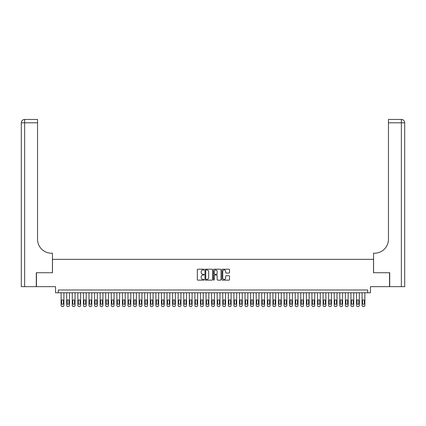 <?xml version="1.0" encoding="UTF-8"?>
<svg xmlns="http://www.w3.org/2000/svg" width="426" height="426" viewBox="0 0 426 426"><rect width="100%" height="100%" fill="white"/><g stroke="black" fill="none" stroke-linecap="round" stroke-linejoin="round"><path stroke-width="0.64" d="M204.081 269.583A0.383 0.383 0 0 0 203.697 269.2L197.888 269.2A0.548 0.548 0 0 0 197.339 269.749L197.339 279.594A0.548 0.548 0 0 0 197.888 280.143L203.697 280.143A0.383 0.383 0 0 0 204.081 279.76A0.383 0.383 0 0 0 203.697 279.376L202.946 279.376A1.752 1.752 0 0 1 201.194 277.624L201.194 276.804A1.752 1.752 0 0 1 202.946 275.052L203.697 275.052A0.383 0.383 0 0 0 204.081 274.669A0.383 0.383 0 0 0 203.697 274.285L202.946 274.285A1.752 1.752 0 0 1 201.194 272.539L201.194 271.719A1.752 1.752 0 0 1 202.946 269.967L203.697 269.967A0.383 0.383 0 0 0 204.081 269.583M228.986 273.055A0.548 0.548 0 0 0 229.534 272.512L229.534 269.749A0.548 0.548 0 0 0 228.986 269.2L222.532 269.2A0.548 0.548 0 0 0 221.983 269.749L221.983 279.594A0.548 0.548 0 0 0 222.532 280.143L228.986 280.143A0.548 0.548 0 0 0 229.534 279.594L229.534 276.256A0.548 0.548 0 0 0 228.986 275.713L226.227 275.713A0.548 0.548 0 0 0 225.679 276.256L225.679 277.912A1.464 1.464 0 0 1 224.214 279.376A1.464 1.464 0 0 1 222.75 277.912L222.75 271.431A1.464 1.464 0 0 1 224.214 269.967A1.464 1.464 0 0 1 225.679 271.431L225.679 272.512A0.548 0.548 0 0 0 226.227 273.055L228.986 273.055M367.665 292.784L370.45 292.784L370.45 286.655L389.54 286.655L389.54 272.72L373.517 272.72L373.517 259.343L52.483 259.343L52.483 272.72L36.46 272.72L36.46 286.655L55.55 286.655L55.55 292.784L367.665 292.784L367.665 290L58.335 290L58.335 292.784M212.521 269.749A0.548 0.548 0 0 0 211.972 269.2L205.518 269.2A0.548 0.548 0 0 0 204.97 269.749L204.97 279.594A0.548 0.548 0 0 0 205.518 280.143L211.972 280.143A0.548 0.548 0 0 0 212.521 279.594L212.521 269.749M214.028 269.2L220.482 269.2A0.548 0.548 0 0 1 221.03 269.749L221.03 279.594A0.548 0.548 0 0 1 220.482 280.143L217.718 280.143A0.548 0.548 0 0 1 217.169 279.594L217.169 275.601A0.548 0.548 0 0 0 216.626 275.052L214.789 275.052A0.548 0.548 0 0 0 214.246 275.601L214.246 279.76A0.383 0.383 0 0 1 213.863 280.143A0.383 0.383 0 0 1 213.479 279.76L213.479 269.749A0.548 0.548 0 0 1 214.028 269.2M206.12 269.967A0.383 0.383 0 0 0 205.737 270.35L205.737 278.993A0.383 0.383 0 0 0 206.12 279.376L206.914 279.376A1.752 1.752 0 0 0 208.665 277.624L208.665 271.719A1.752 1.752 0 0 0 206.914 269.967L206.12 269.967M217.169 271.458A1.464 1.464 0 0 0 215.71 269.993A1.464 1.464 0 0 0 214.246 271.458L214.246 273.742A0.548 0.548 0 0 0 214.789 274.285L216.626 274.285A0.548 0.548 0 0 0 217.169 273.742L217.169 271.458M63.911 292.784L63.911 305.437A1.113 1.113 90 0 1 62.792 306.55L62.239 306.55A1.113 1.113 90 0 1 61.12 305.437L61.12 292.784M63.41 303.429L63.41 300.756A0.889 0.889 90 0 0 62.516 299.861A0.889 0.889 90 0 0 61.626 300.756L61.626 303.429A0.889 0.889 90 0 0 62.516 304.324A0.889 0.889 90 0 0 63.41 303.429M36.295 272.72L52.43 272.72L52.43 253.214L51.482 253.214A13.936 13.936 0 0 1 37.547 239.279L37.547 122.794L24.644 122.794L24.644 286.655L36.295 286.655L36.295 272.72M24.644 286.655L21.3 286.655L21.3 122.794A3.344 3.344 0 0 1 24.644 119.45L37.547 119.45L37.547 122.794M51.482 253.214A13.936 13.936 0 0 1 37.547 239.279M24.644 119.45A3.344 3.344 0 0 0 21.3 122.794L24.644 122.794L24.644 119.45M389.705 272.72L373.57 272.72L373.57 253.214L374.518 253.214A13.936 13.936 0 0 0 388.453 239.279L388.453 119.45L401.356 119.45A3.344 3.344 0 0 1 404.7 122.794L404.7 286.655L389.705 286.655L389.705 272.72M374.518 253.214A13.936 13.936 0 0 0 388.453 239.279M401.356 286.655L401.356 122.794L404.7 122.794A3.344 3.344 0 0 0 401.356 119.45L401.356 122.794L388.453 122.794M69.481 292.784L69.481 305.437A1.113 1.113 90 0 1 68.368 306.55L67.809 306.55A1.113 1.113 90 0 1 66.696 305.437L66.696 292.784M68.98 303.429L68.98 300.756A0.889 0.889 90 0 0 68.091 299.861A0.889 0.889 90 0 0 67.196 300.756L67.196 303.429A0.889 0.889 90 0 0 68.091 304.324A0.889 0.889 90 0 0 68.98 303.429M75.056 292.784L75.056 305.437A1.113 1.113 90 0 1 73.943 306.55L73.384 306.55A1.113 1.113 90 0 1 72.271 305.437L72.271 292.784M74.555 303.429L74.555 300.756A0.889 0.889 90 0 0 73.661 299.861A0.889 0.889 90 0 0 72.771 300.756L72.771 303.429A0.889 0.889 90 0 0 73.661 304.324A0.889 0.889 90 0 0 74.555 303.429M80.631 292.784L80.631 305.437A1.113 1.113 90 0 1 79.513 306.55L78.959 306.55A1.113 1.113 90 0 1 77.841 305.437L77.841 292.784M80.131 303.429L80.131 300.756A0.889 0.889 90 0 0 79.236 299.861A0.889 0.889 90 0 0 78.347 300.756L78.347 303.429A0.889 0.889 90 0 0 79.236 304.324A0.889 0.889 90 0 0 80.131 303.429M86.201 292.784L86.201 305.437A1.113 1.113 90 0 1 85.088 306.55L84.529 306.55A1.113 1.113 90 0 1 83.416 305.437L83.416 292.784M85.701 303.429L85.701 300.756A0.889 0.889 90 0 0 84.811 299.861A0.889 0.889 90 0 0 83.917 300.756L83.917 303.429A0.889 0.889 90 0 0 84.811 304.324A0.889 0.889 90 0 0 85.701 303.429M91.776 292.784L91.776 305.437A1.113 1.113 90 0 1 90.663 306.55L90.104 306.55A1.113 1.113 90 0 1 88.991 305.437L88.991 292.784M91.276 303.429L91.276 300.756A0.889 0.889 90 0 0 90.381 299.861A0.889 0.889 90 0 0 89.492 300.756L89.492 303.429A0.889 0.889 90 0 0 90.381 304.324A0.889 0.889 90 0 0 91.276 303.429M97.352 292.784L97.352 305.437A1.113 1.113 90 0 1 96.233 306.55L95.68 306.55A1.113 1.113 90 0 1 94.561 305.437L94.561 292.784M96.851 303.429L96.851 300.756A0.889 0.889 90 0 0 95.956 299.861A0.889 0.889 90 0 0 95.067 300.756L95.067 303.429A0.889 0.889 90 0 0 95.956 304.324A0.889 0.889 90 0 0 96.851 303.429M102.922 292.784L102.922 305.437A1.113 1.113 90 0 1 101.809 306.55L101.25 306.55A1.113 1.113 90 0 1 100.137 305.437L100.137 292.784M102.421 303.429L102.421 300.756A0.889 0.889 90 0 0 101.532 299.861A0.889 0.889 90 0 0 100.637 300.756L100.637 303.429A0.889 0.889 90 0 0 101.532 304.324A0.889 0.889 90 0 0 102.421 303.429M108.497 292.784L108.497 305.437A1.113 1.113 90 0 1 107.384 306.55L106.825 306.55A1.113 1.113 90 0 1 105.712 305.437L105.712 292.784M107.996 303.429L107.996 300.756A0.889 0.889 90 0 0 107.102 299.861A0.889 0.889 90 0 0 106.212 300.756L106.212 303.429A0.889 0.889 90 0 0 107.102 304.324A0.889 0.889 90 0 0 107.996 303.429M114.072 292.784L114.072 305.437A1.113 1.113 90 0 1 112.954 306.55L112.4 306.55A1.113 1.113 90 0 1 111.282 305.437L111.282 292.784M113.572 303.429L113.572 300.756A0.889 0.889 90 0 0 112.677 299.861A0.889 0.889 90 0 0 111.788 300.756L111.788 303.429A0.889 0.889 90 0 0 112.677 304.324A0.889 0.889 90 0 0 113.572 303.429M119.642 292.784L119.642 305.437A1.113 1.113 90 0 1 118.529 306.55L117.97 306.55A1.113 1.113 90 0 1 116.857 305.437L116.857 292.784M119.142 303.429L119.142 300.756A0.889 0.889 90 0 0 118.252 299.861A0.889 0.889 90 0 0 117.358 300.756L117.358 303.429A0.889 0.889 90 0 0 118.252 304.324A0.889 0.889 90 0 0 119.142 303.429M125.217 292.784L125.217 305.437A1.113 1.113 90 0 1 124.104 306.55L123.545 306.55A1.113 1.113 90 0 1 122.432 305.437L122.432 292.784M124.717 303.429L124.717 300.756A0.889 0.889 90 0 0 123.822 299.861A0.889 0.889 90 0 0 122.933 300.756L122.933 303.429A0.889 0.889 90 0 0 123.822 304.324A0.889 0.889 90 0 0 124.717 303.429M130.793 292.784L130.793 305.437A1.113 1.113 90 0 1 129.674 306.55L129.121 306.55A1.113 1.113 90 0 1 128.002 305.437L128.002 292.784M130.292 303.429L130.292 300.756A0.889 0.889 90 0 0 129.397 299.861A0.889 0.889 90 0 0 128.508 300.756L128.508 303.429A0.889 0.889 90 0 0 129.397 304.324A0.889 0.889 90 0 0 130.292 303.429M136.363 292.784L136.363 305.437A1.113 1.113 90 0 1 135.25 306.55L134.691 306.55A1.113 1.113 90 0 1 133.578 305.437L133.578 292.784M135.862 303.429L135.862 300.756A0.889 0.889 90 0 0 134.973 299.861A0.889 0.889 90 0 0 134.078 300.756L134.078 303.429A0.889 0.889 90 0 0 134.973 304.324A0.889 0.889 90 0 0 135.862 303.429M141.938 292.784L141.938 305.437A1.113 1.113 90 0 1 140.825 306.55L140.266 306.55A1.113 1.113 90 0 1 139.153 305.437L139.153 292.784M141.437 303.429L141.437 300.756A0.889 0.889 90 0 0 140.543 299.861A0.889 0.889 90 0 0 139.653 300.756L139.653 303.429A0.889 0.889 90 0 0 140.543 304.324A0.889 0.889 90 0 0 141.437 303.429M147.513 292.784L147.513 305.437A1.113 1.113 90 0 1 146.395 306.55L145.841 306.55A1.113 1.113 90 0 1 144.723 305.437L144.723 292.784M147.013 303.429L147.013 300.756A0.889 0.889 90 0 0 146.118 299.861A0.889 0.889 90 0 0 145.229 300.756L145.229 303.429A0.889 0.889 90 0 0 146.118 304.324A0.889 0.889 90 0 0 147.013 303.429M153.083 292.784L153.083 305.437A1.113 1.113 90 0 1 151.97 306.55L151.411 306.55A1.113 1.113 90 0 1 150.298 305.437L150.298 292.784M152.583 303.429L152.583 300.756A0.889 0.889 90 0 0 151.693 299.861A0.889 0.889 90 0 0 150.799 300.756L150.799 303.429A0.889 0.889 90 0 0 151.693 304.324A0.889 0.889 90 0 0 152.583 303.429M158.658 292.784L158.658 305.437A1.113 1.113 90 0 1 157.545 306.55L156.986 306.55A1.113 1.113 90 0 1 155.873 305.437L155.873 292.784M158.158 303.429L158.158 300.756A0.889 0.889 90 0 0 157.263 299.861A0.889 0.889 90 0 0 156.374 300.756L156.374 303.429A0.889 0.889 90 0 0 157.263 304.324A0.889 0.889 90 0 0 158.158 303.429M164.234 292.784L164.234 305.437A1.113 1.113 90 0 1 163.115 306.55L162.562 306.55A1.113 1.113 90 0 1 161.443 305.437L161.443 292.784M163.728 303.429L163.728 300.756A0.889 0.889 90 0 0 162.839 299.861A0.889 0.889 90 0 0 161.949 300.756L161.949 303.429A0.889 0.889 90 0 0 162.839 304.324A0.889 0.889 90 0 0 163.728 303.429M169.804 292.784L169.804 305.437A1.113 1.113 90 0 1 168.691 306.55L168.132 306.55A1.113 1.113 90 0 1 167.019 305.437L167.019 292.784M169.303 303.429L169.303 300.756A0.889 0.889 90 0 0 168.414 299.861A0.889 0.889 90 0 0 167.519 300.756L167.519 303.429A0.889 0.889 90 0 0 168.414 304.324A0.889 0.889 90 0 0 169.303 303.429M175.379 292.784L175.379 305.437A1.113 1.113 90 0 1 174.266 306.55L173.707 306.55A1.113 1.113 90 0 1 172.594 305.437L172.594 292.784M174.878 303.429L174.878 300.756A0.889 0.889 90 0 0 173.984 299.861A0.889 0.889 90 0 0 173.094 300.756L173.094 303.429A0.889 0.889 90 0 0 173.984 304.324A0.889 0.889 90 0 0 174.878 303.429M180.954 292.784L180.954 305.437A1.113 1.113 90 0 1 179.836 306.55L179.282 306.55A1.113 1.113 90 0 1 178.164 305.437L178.164 292.784M180.448 303.429L180.448 300.756A0.889 0.889 90 0 0 179.559 299.861A0.889 0.889 90 0 0 178.67 300.756L178.67 303.429A0.889 0.889 90 0 0 179.559 304.324A0.889 0.889 90 0 0 180.448 303.429M186.524 292.784L186.524 305.437A1.113 1.113 90 0 1 185.411 306.55L184.852 306.55A1.113 1.113 90 0 1 183.739 305.437L183.739 292.784M186.024 303.429L186.024 300.756A0.889 0.889 90 0 0 185.134 299.861A0.889 0.889 90 0 0 184.24 300.756L184.24 303.429A0.889 0.889 90 0 0 185.134 304.324A0.889 0.889 90 0 0 186.024 303.429M192.099 292.784L192.099 305.437A1.113 1.113 90 0 1 190.986 306.55L190.427 306.55A1.113 1.113 90 0 1 189.314 305.437L189.314 292.784M191.599 303.429L191.599 300.756A0.889 0.889 90 0 0 190.704 299.861A0.889 0.889 90 0 0 189.815 300.756L189.815 303.429A0.889 0.889 90 0 0 190.704 304.324A0.889 0.889 90 0 0 191.599 303.429M197.675 292.784L197.675 305.437A1.113 1.113 90 0 1 196.556 306.55L196.003 306.55A1.113 1.113 90 0 1 194.884 305.437L194.884 292.784M197.169 303.429L197.169 300.756A0.889 0.889 90 0 0 196.28 299.861A0.889 0.889 90 0 0 195.39 300.756L195.39 303.429A0.889 0.889 90 0 0 196.28 304.324A0.889 0.889 90 0 0 197.169 303.429M203.245 292.784L203.245 305.437A1.113 1.113 90 0 1 202.132 306.55L201.573 306.55A1.113 1.113 90 0 1 200.46 305.437L200.46 292.784M202.744 303.429L202.744 300.756A0.889 0.889 90 0 0 201.855 299.861A0.889 0.889 90 0 0 200.96 300.756L200.96 303.429A0.889 0.889 90 0 0 201.855 304.324A0.889 0.889 90 0 0 202.744 303.429M208.82 292.784L208.82 305.437A1.113 1.113 90 0 1 207.707 306.55L207.148 306.55A1.113 1.113 90 0 1 206.035 305.437L206.035 292.784M208.319 303.429L208.319 300.756A0.889 0.889 90 0 0 207.425 299.861A0.889 0.889 90 0 0 206.535 300.756L206.535 303.429A0.889 0.889 90 0 0 207.425 304.324A0.889 0.889 90 0 0 208.319 303.429M214.395 292.784L214.395 305.437A1.113 1.113 90 0 1 213.277 306.55L212.723 306.55A1.113 1.113 90 0 1 211.605 305.437L211.605 292.784M213.889 303.429L213.889 300.756A0.889 0.889 90 0 0 213 299.861A0.889 0.889 90 0 0 212.111 300.756L212.111 303.429A0.889 0.889 90 0 0 213 304.324A0.889 0.889 90 0 0 213.889 303.429M219.965 292.784L219.965 305.437A1.113 1.113 90 0 1 218.852 306.55L218.293 306.55A1.113 1.113 90 0 1 217.18 305.437L217.18 292.784M219.465 303.429L219.465 300.756A0.889 0.889 90 0 0 218.575 299.861A0.889 0.889 90 0 0 217.681 300.756L217.681 303.429A0.889 0.889 90 0 0 218.575 304.324A0.889 0.889 90 0 0 219.465 303.429M225.54 292.784L225.54 305.437A1.113 1.113 90 0 1 224.427 306.55L223.868 306.55A1.113 1.113 90 0 1 222.755 305.437L222.755 292.784M225.04 303.429L225.04 300.756A0.889 0.889 90 0 0 224.145 299.861A0.889 0.889 90 0 0 223.256 300.756L223.256 303.429A0.889 0.889 90 0 0 224.145 304.324A0.889 0.889 90 0 0 225.04 303.429M231.116 292.784L231.116 305.437A1.113 1.113 90 0 1 229.997 306.55L229.444 306.55A1.113 1.113 90 0 1 228.325 305.437L228.325 292.784M230.61 303.429L230.61 300.756A0.889 0.889 90 0 0 229.72 299.861A0.889 0.889 90 0 0 228.831 300.756L228.831 303.429A0.889 0.889 90 0 0 229.72 304.324A0.889 0.889 90 0 0 230.61 303.429M236.686 292.784L236.686 305.437A1.113 1.113 90 0 1 235.573 306.55L235.014 306.55A1.113 1.113 90 0 1 233.901 305.437L233.901 292.784M236.185 303.429L236.185 300.756A0.889 0.889 90 0 0 235.296 299.861A0.889 0.889 90 0 0 234.401 300.756L234.401 303.429A0.889 0.889 90 0 0 235.296 304.324A0.889 0.889 90 0 0 236.185 303.429M242.261 292.784L242.261 305.437A1.113 1.113 90 0 1 241.148 306.55L240.589 306.55A1.113 1.113 90 0 1 239.476 305.437L239.476 292.784M241.76 303.429L241.76 300.756A0.889 0.889 90 0 0 240.866 299.861A0.889 0.889 90 0 0 239.976 300.756L239.976 303.429A0.889 0.889 90 0 0 240.866 304.324A0.889 0.889 90 0 0 241.76 303.429M247.836 292.784L247.836 305.437A1.113 1.113 90 0 1 246.718 306.55L246.164 306.55A1.113 1.113 90 0 1 245.046 305.437L245.046 292.784M247.33 303.429L247.33 300.756A0.889 0.889 90 0 0 246.441 299.861A0.889 0.889 90 0 0 245.552 300.756L245.552 303.429A0.889 0.889 90 0 0 246.441 304.324A0.889 0.889 90 0 0 247.33 303.429M253.406 292.784L253.406 305.437A1.113 1.113 90 0 1 252.293 306.55L251.734 306.55A1.113 1.113 90 0 1 250.621 305.437L250.621 292.784M252.906 303.429L252.906 300.756A0.889 0.889 90 0 0 252.016 299.861A0.889 0.889 90 0 0 251.122 300.756L251.122 303.429A0.889 0.889 90 0 0 252.016 304.324A0.889 0.889 90 0 0 252.906 303.429M258.981 292.784L258.981 305.437A1.113 1.113 90 0 1 257.868 306.55L257.309 306.55A1.113 1.113 90 0 1 256.196 305.437L256.196 292.784M258.481 303.429L258.481 300.756A0.889 0.889 90 0 0 257.586 299.861A0.889 0.889 90 0 0 256.697 300.756L256.697 303.429A0.889 0.889 90 0 0 257.586 304.324A0.889 0.889 90 0 0 258.481 303.429M264.557 292.784L264.557 305.437A1.113 1.113 90 0 1 263.438 306.55L262.885 306.55A1.113 1.113 90 0 1 261.766 305.437L261.766 292.784M264.051 303.429L264.051 300.756A0.889 0.889 90 0 0 263.161 299.861A0.889 0.889 90 0 0 262.272 300.756L262.272 303.429A0.889 0.889 90 0 0 263.161 304.324A0.889 0.889 90 0 0 264.051 303.429M270.127 292.784L270.127 305.437A1.113 1.113 90 0 1 269.014 306.55L268.455 306.55A1.113 1.113 90 0 1 267.342 305.437L267.342 292.784M269.626 303.429L269.626 300.756A0.889 0.889 90 0 0 268.737 299.861A0.889 0.889 90 0 0 267.842 300.756L267.842 303.429A0.889 0.889 90 0 0 268.737 304.324A0.889 0.889 90 0 0 269.626 303.429M275.702 292.784L275.702 305.437A1.113 1.113 90 0 1 274.589 306.55L274.03 306.55A1.113 1.113 90 0 1 272.917 305.437L272.917 292.784M275.201 303.429L275.201 300.756A0.889 0.889 90 0 0 274.307 299.861A0.889 0.889 90 0 0 273.417 300.756L273.417 303.429A0.889 0.889 90 0 0 274.307 304.324A0.889 0.889 90 0 0 275.201 303.429M281.277 292.784L281.277 305.437A1.113 1.113 90 0 1 280.159 306.55L279.605 306.55A1.113 1.113 90 0 1 278.487 305.437L278.487 292.784M280.771 303.429L280.771 300.756A0.889 0.889 90 0 0 279.882 299.861A0.889 0.889 90 0 0 278.987 300.756L278.987 303.429A0.889 0.889 90 0 0 279.882 304.324A0.889 0.889 90 0 0 280.771 303.429M286.847 292.784L286.847 305.437A1.113 1.113 90 0 1 285.734 306.55L285.175 306.55A1.113 1.113 90 0 1 284.062 305.437L284.062 292.784M286.347 303.429L286.347 300.756A0.889 0.889 90 0 0 285.457 299.861A0.889 0.889 90 0 0 284.563 300.756L284.563 303.429A0.889 0.889 90 0 0 285.457 304.324A0.889 0.889 90 0 0 286.347 303.429M292.422 292.784L292.422 305.437A1.113 1.113 90 0 1 291.309 306.55L290.75 306.55A1.113 1.113 90 0 1 289.637 305.437L289.637 292.784M291.922 303.429L291.922 300.756A0.889 0.889 90 0 0 291.027 299.861A0.889 0.889 90 0 0 290.138 300.756L290.138 303.429A0.889 0.889 90 0 0 291.027 304.324A0.889 0.889 90 0 0 291.922 303.429M297.998 292.784L297.998 305.437A1.113 1.113 90 0 1 296.879 306.55L296.326 306.55A1.113 1.113 90 0 1 295.207 305.437L295.207 292.784M297.492 303.429L297.492 300.756A0.889 0.889 90 0 0 296.602 299.861A0.889 0.889 90 0 0 295.708 300.756L295.708 303.429A0.889 0.889 90 0 0 296.602 304.324A0.889 0.889 90 0 0 297.492 303.429M303.568 292.784L303.568 305.437A1.113 1.113 90 0 1 302.455 306.55L301.896 306.55A1.113 1.113 90 0 1 300.783 305.437L300.783 292.784M303.067 303.429L303.067 300.756A0.889 0.889 90 0 0 302.178 299.861A0.889 0.889 90 0 0 301.283 300.756L301.283 303.429A0.889 0.889 90 0 0 302.178 304.324A0.889 0.889 90 0 0 303.067 303.429M309.143 292.784L309.143 305.437A1.113 1.113 90 0 1 308.03 306.55L307.471 306.55A1.113 1.113 90 0 1 306.358 305.437L306.358 292.784M308.642 303.429L308.642 300.756A0.889 0.889 90 0 0 307.748 299.861A0.889 0.889 90 0 0 306.858 300.756L306.858 303.429A0.889 0.889 90 0 0 307.748 304.324A0.889 0.889 90 0 0 308.642 303.429M314.718 292.784L314.718 305.437A1.113 1.113 90 0 1 313.6 306.55L313.046 306.55A1.113 1.113 90 0 1 311.928 305.437L311.928 292.784M314.212 303.429L314.212 300.756A0.889 0.889 90 0 0 313.323 299.861A0.889 0.889 90 0 0 312.428 300.756L312.428 303.429A0.889 0.889 90 0 0 313.323 304.324A0.889 0.889 90 0 0 314.212 303.429M320.288 292.784L320.288 305.437A1.113 1.113 90 0 1 319.175 306.55L318.616 306.55A1.113 1.113 90 0 1 317.503 305.437L317.503 292.784M319.788 303.429L319.788 300.756A0.889 0.889 90 0 0 318.898 299.861A0.889 0.889 90 0 0 318.004 300.756L318.004 303.429A0.889 0.889 90 0 0 318.898 304.324A0.889 0.889 90 0 0 319.788 303.429M325.863 292.784L325.863 305.437A1.113 1.113 90 0 1 324.75 306.55L324.191 306.55A1.113 1.113 90 0 1 323.078 305.437L323.078 292.784M325.363 303.429L325.363 300.756A0.889 0.889 90 0 0 324.468 299.861A0.889 0.889 90 0 0 323.579 300.756L323.579 303.429A0.889 0.889 90 0 0 324.468 304.324A0.889 0.889 90 0 0 325.363 303.429M331.439 292.784L331.439 305.437A1.113 1.113 90 0 1 330.32 306.55L329.767 306.55A1.113 1.113 90 0 1 328.648 305.437L328.648 292.784M330.933 303.429L330.933 300.756A0.889 0.889 90 0 0 330.043 299.861A0.889 0.889 90 0 0 329.149 300.756L329.149 303.429A0.889 0.889 90 0 0 330.043 304.324A0.889 0.889 90 0 0 330.933 303.429M337.009 292.784L337.009 305.437A1.113 1.113 90 0 1 335.896 306.55L335.337 306.55A1.113 1.113 90 0 1 334.224 305.437L334.224 292.784M336.508 303.429L336.508 300.756A0.889 0.889 90 0 0 335.619 299.861A0.889 0.889 90 0 0 334.724 300.756L334.724 303.429A0.889 0.889 90 0 0 335.619 304.324A0.889 0.889 90 0 0 336.508 303.429M342.584 292.784L342.584 305.437A1.113 1.113 90 0 1 341.471 306.55L340.912 306.55A1.113 1.113 90 0 1 339.799 305.437L339.799 292.784M342.083 303.429L342.083 300.756A0.889 0.889 90 0 0 341.189 299.861A0.889 0.889 90 0 0 340.299 300.756L340.299 303.429A0.889 0.889 90 0 0 341.189 304.324A0.889 0.889 90 0 0 342.083 303.429M348.159 292.784L348.159 305.437A1.113 1.113 90 0 1 347.041 306.55L346.487 306.55A1.113 1.113 90 0 1 345.369 305.437L345.369 292.784M347.653 303.429L347.653 300.756A0.889 0.889 90 0 0 346.764 299.861A0.889 0.889 90 0 0 345.869 300.756L345.869 303.429A0.889 0.889 90 0 0 346.764 304.324A0.889 0.889 90 0 0 347.653 303.429M353.729 292.784L353.729 305.437A1.113 1.113 90 0 1 352.616 306.55L352.057 306.55A1.113 1.113 90 0 1 350.944 305.437L350.944 292.784M353.229 303.429L353.229 300.756A0.889 0.889 90 0 0 352.339 299.861A0.889 0.889 90 0 0 351.445 300.756L351.445 303.429A0.889 0.889 90 0 0 352.339 304.324A0.889 0.889 90 0 0 353.229 303.429M359.304 292.784L359.304 305.437A1.113 1.113 90 0 1 358.191 306.55L357.632 306.55A1.113 1.113 90 0 1 356.519 305.437L356.519 292.784M358.804 303.429L358.804 300.756A0.889 0.889 90 0 0 357.909 299.861A0.889 0.889 90 0 0 357.02 300.756L357.02 303.429A0.889 0.889 90 0 0 357.909 304.324A0.889 0.889 90 0 0 358.804 303.429M364.88 292.784L364.88 305.437A1.113 1.113 90 0 1 363.761 306.55L363.208 306.55A1.113 1.113 90 0 1 362.089 305.437L362.089 292.784M364.374 303.429L364.374 300.756A0.889 0.889 90 0 0 363.484 299.861A0.889 0.889 90 0 0 362.59 300.756L362.59 303.429A0.889 0.889 90 0 0 363.484 304.324A0.889 0.889 90 0 0 364.374 303.429"/></g></svg>
